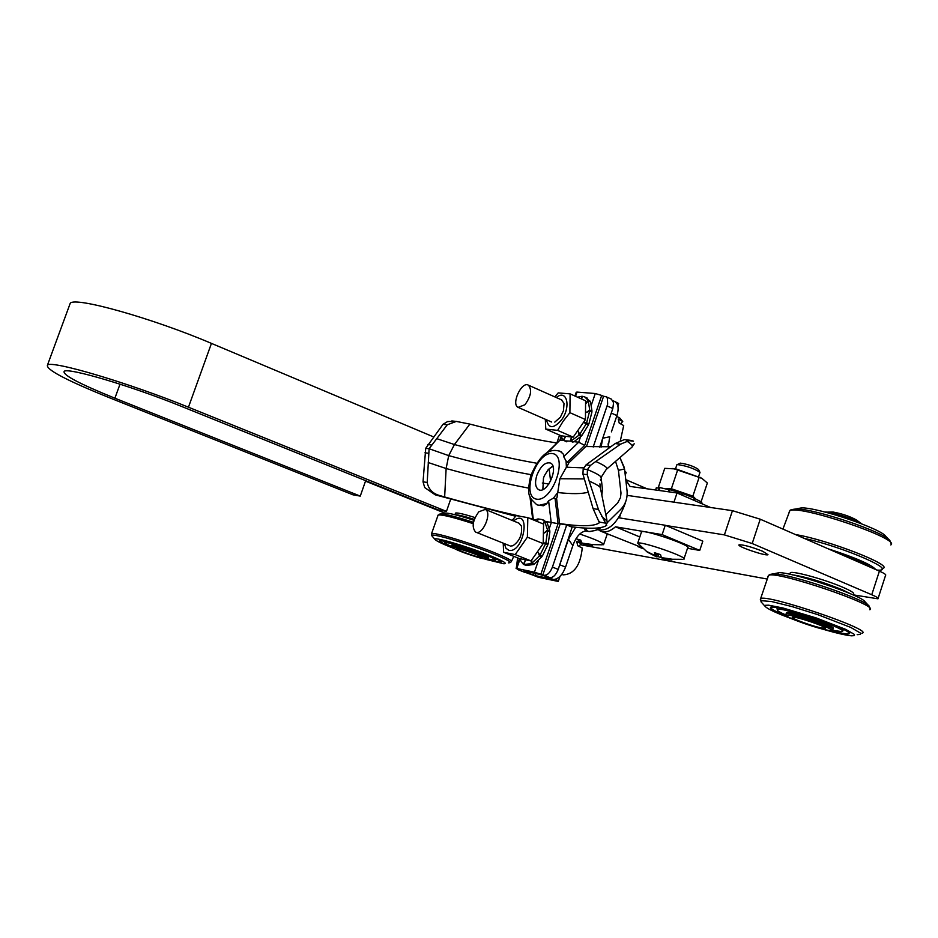 <?xml version="1.0" encoding="UTF-8"?>
<svg xmlns="http://www.w3.org/2000/svg" width="938" height="938" viewBox="0 0 938 938"><rect width="100%" height="100%" fill="white"/><g stroke="black" fill="none" stroke-linecap="round" stroke-linejoin="round"><path stroke-width="1.41" d="M656.084 488.123L659.801 487.713M659.297 490.504L659.836 487.584L669.791 489.882M669.122 491.875L669.873 489.648L682.032 493.365L681.516 494.912M681.809 494.045L682.993 493.693L694.202 498.066L693.522 500.118M694.143 498.242L701.554 502.006L701.096 503.401M701.518 502.135L702.304 503.917M658.91 490.34L663.072 491.031M657.233 490.222L658.769 490.433M682.993 493.693L682.442 495.323M668.993 489.425L668.219 491.747M659.332 487.526L658.406 490.293M694.929 498.395L694.249 500.435M701.823 502.229L701.39 503.53M792.434 574.842C805.601 576.753 822.134 581.677 842.019 589.603L850.684 593.848M790.054 573.493L790.312 572.719C792.727 570.609 825.03 579.52 842.781 587.258C851.235 590.928 854.776 593.238 853.416 594.164L853.17 594.938M603.544 544.72C603.521 542.985 595.571 539.42 579.707 534.003M603.697 544.286L607.285 533.898M583.483 543.454L583.248 544.146L592.312 545.365L591.128 544.357L582.041 543.137L580.728 540.136L576.46 538.881M580.141 541.554L580.634 540.112M583.424 543.63L580.903 542.809M462.774 551.825C473.573 555.859 480.15 557.793 482.484 557.641C483.152 556.609 459.503 548.273 456.935 548.648C455.962 548.812 457.908 549.867 462.774 551.825M624.79 471.028L626.174 472.435L625.259 475.144M701.202 478.005L676.345 469.047L672.159 468.484M666.496 488.804L671.362 488.745L692.865 496.143L699.15 477.336L674.094 468.859L664.737 468.343L658.476 486.986L660.329 487.643M699.15 477.336L702.163 478.579L707.358 483L701.132 501.654M671.362 488.745L677.658 469.95M692.865 496.143L695.269 498.547M455.317 514.81C457.932 514.704 464.275 516.228 474.311 519.394M455.411 513.438L455.528 513.074C457.416 512.582 463.923 514.071 475.05 517.565M797.687 620.405C812.027 625.892 821.289 628.495 825.463 628.226C826.425 626.654 797.3 616.723 793.091 617.192C791.531 617.345 793.067 618.412 797.687 620.405M861.846 523.908L861.588 523.721C852.173 518.538 840.729 514.669 827.257 512.125L824.537 511.949M830.071 512.582L833.05 512.031C842.16 513.743 849.898 516.357 856.253 519.875L856.371 519.957M683.872 559.189C689.336 557.653 640.713 540.745 637.734 543.149L647.314 552.095M684.048 558.673L687.648 547.851C693.159 546.162 644.57 529.267 641.533 531.823L641.358 532.35M698.587 476.539L700.006 472.412C694.355 468.543 686.827 465.916 677.4 464.556L676.779 465.049M656.072 553.279L655.263 555.706L647.666 551.931M662.521 557.899L662.275 558.614L671.96 559.951L671.092 558.978L661.372 557.629L660.54 554.593L654.396 552.658L655.263 555.706M657.186 553.654L656.694 556.855L658.054 556.597L658.875 554.159M662.451 558.087L658.054 556.597M662.275 558.614L663.107 558.802M656.178 556.68L647.56 552.259M699.854 472.131L698.47 469.446C693.932 466.315 687.882 464.216 680.308 463.126L679.792 463.384M625.798 479.881L630.055 486.435L677.037 492.978L673.953 502.17M710.547 507.493L677.037 492.978M571.547 437.085L571.101 440.93L579.051 435.126L578.218 431.034L579.649 434.446L581.923 435.455L588.489 424.867L585.887 423.343L588.888 423.953L591.925 412.028L589.65 411.02L586.109 412.544L589.721 410.141L588.267 400.737L585.875 403.657M583.882 422.393L586.602 422.944L589.65 411.02M586.602 422.944L588.888 423.953M565.532 436.487L563.738 440.379L564.535 440.86L570.503 441.141L571.406 437.073M579.649 434.446L586.215 423.87L583.835 422.475L585.887 423.343M585.851 403.422L587.985 400.198L584.843 397.009L582.545 396.305L581.501 398.955M581.267 398.849L582.017 396.258L577.562 397.196M560.443 435.478L563.316 440.051L565.391 436.463M588.267 400.737L590.53 401.757L591.995 411.161L589.721 410.141M590.037 401.534L586.414 397.712M591.175 411.7L591.995 411.161M560.736 451.612L563.679 454.496L563.679 456.642L566.071 461.004L567.513 461.953L584.702 445.386L578.687 442.208L573.997 441.681L581.337 436.123L581.126 435.103M586.215 423.87L588.489 424.867M587.985 400.198L590.248 401.206M570.503 441.141L572.778 442.126M579.051 435.126L581.337 436.123M571.101 440.93L573.388 441.927M561.721 574.419L563.316 574.877C574.162 574.208 580.47 565.262 582.24 548.038L577.656 545.705L576.753 541.425L581.337 543.77L578.781 546.279M577.831 539.62L581.337 543.77M478.837 511.773L485.263 509.428C492.602 512.429 482.437 536.173 475.578 532.045C471.544 527.156 472.635 520.402 478.837 511.773M518.831 523.134L521.376 525.948C522.466 534.508 519.64 541.109 512.887 545.764L510.518 546.033M515.185 554.581L531.002 560.912L543.208 543.594L543.559 524.096L527.813 517.635L527.379 537.181L515.185 554.581L503.612 552.283L503.225 543.149M513.543 520.965C531.377 506.59 524.401 552.881 509.017 550.407L505.922 548.249L504.386 543.618M527.813 517.635L516.158 515.63L512.171 520.414M543.208 543.594L527.379 537.181M531.002 560.912L519.359 558.567L503.612 552.283M553.408 498.137L557.747 492.579L556.984 497.668L556 498.805L553.408 498.137L548.601 500.845L546.432 503.987L543.407 505.77L537.697 505.031M588.208 492.192C582.017 493.974 571.863 494.091 557.747 492.544L559.892 478.732L566.388 467.206L566.071 461.004M593.191 447.027L607.648 404.184L607.378 398.24L605.971 396.692L603.58 396.282L586.461 446.617M611.353 399.119L613.569 402.683L612.819 408.499L607.144 405.955M599.687 447.203L612.819 408.499M559.552 435.103L556.855 443.006M526.898 572.731L523.779 571.031L538.951 574.22L549.879 577.597L544.087 575.287C547.405 575.393 550.172 572.661 552.412 567.091L566.716 524.963L560.197 523.838L542.797 575.017L544.087 575.287M557.02 443.029C531.869 439.007 502.815 432.688 469.868 424.093L456.302 421.42L447.25 424.797L442.994 424.339L447.25 424.797L429.112 448.727L427.2 482.507C428.596 489.448 432.91 493.834 440.156 495.663L444.647 496.964L446.136 468.519C477.489 477.137 504.996 483.668 528.645 488.112M626.736 439.91L624.274 439.641L615.152 443.557L620.546 444.178L615.129 443.58L586.086 464.849L583.178 469.012L582.932 474.136L587.258 474.71L589.158 481.077C596.978 484.559 600.742 486.928 600.426 488.17L606.933 520.086M628.378 440.59L633.502 441.153L630.008 440.262L620.569 444.155M517.377 569.178L520.039 570.245L516.076 568.405L519.124 559.482M552.412 567.091L558.204 569.413L572.215 526.875M558.204 569.413C555.976 574.971 553.209 577.702 549.879 577.597M632.071 445.503L634.24 443.78L632.036 447.074L606.886 468.918C607.672 467.663 603.978 465.189 595.806 461.484L620.546 444.178M595.806 461.484L590.412 465.412L587.423 469.563L587.258 474.71M552.963 466.35L548.601 469.258M598.444 509.475L593.097 508.631L598.444 509.475L589.158 481.077M598.456 509.498L606.722 525.268L605.01 526.312C599.3 528.751 587.974 528.891 571.008 526.734L566.716 524.963M568.534 463.149L585.769 446.558L610.826 446.769M567.513 461.953L568.58 463.63L566.388 467.206M593.097 508.631L582.932 474.136M543.02 523.873L544.415 521.223L558.075 523.662L540.863 574.255L542.797 575.017M560.197 523.838L559.576 523.58C581.185 526.699 594.458 526.417 599.394 522.736L593.109 508.666M556.551 498.184L559.576 523.58M532.714 519.617L534.707 520.027M532.655 519.113L530.931 518.913M517.624 557.876L516.404 567.443M540.863 574.255L534.437 572.18L538.248 560.959M532.632 518.843L528.938 518.093M519.441 516.064C497.222 511.151 472.295 504.785 444.647 496.964M515.607 516.252L435.232 494.842L424.703 487.561L423.026 481.815L427.2 482.472L423.026 481.851L425.735 448.282L442.994 424.339M542.844 489.53L543.477 478.052L544.392 475.707L548.226 469.575L552.834 465.963M536.864 475.261C540.745 465.952 545.283 461.883 550.454 463.044C559.388 466.772 546.936 494.689 538.6 489.648C535.27 487.314 534.683 482.519 536.864 475.261M519.535 560.396L516.779 568.487L534.437 572.18M516.779 568.487L516.076 568.405M526.746 572.719L537.92 577.105L527.015 572.778L535.246 575.58L535.926 573.575L535.246 575.58L550.5 578.805L547.3 577.058L558.286 581.443L539.69 577.574L518.562 569.917M547.933 452.28L559.751 440.414M443.017 424.316L447.637 421.525L456.888 421.42M561.416 437.729L560.584 440.156L563.984 440.543M591.515 404.548L595.267 393.526L576.999 392.084L575.557 396.305M576.213 392.295L576.999 392.084M595.267 393.526L601.692 395.437L584.702 445.386M603.58 396.282L601.692 395.437M624.556 469L627.041 490.797L624.556 469L618.423 470.325L615.539 461.402L618.423 470.325L624.556 469L619.948 457.58L624.38 467.745M627.041 490.797C627.651 498.101 625.576 504.281 620.792 509.311L607.156 522.736L620.792 509.311C625.587 504.269 627.663 498.09 627.041 490.797M601.539 527.402L595.02 530.545L589.17 531.565L585.511 530.99L584.057 528.012L586.18 531.084L590.025 531.541L596.111 530.158L601.528 527.402M526.91 572.755L535.246 575.58L550.5 578.805L547.3 577.058L558.309 581.431L556.351 580.188L556.844 578.711L556.351 580.188L554.428 579.426C559.036 578.5 562.741 574.396 565.555 567.103L559.775 564.782L568.428 539.303L575.674 527.273L568.428 539.303L572.837 545.646L568.428 539.303L559.775 564.782L565.555 567.103L572.837 545.646L565.555 567.103C562.741 574.373 559.025 578.476 554.428 579.426L558.321 581.361M611.412 431.867L616.934 415.581L611.412 431.867M608.258 443.346L608.129 445.128M617.861 405.779L618.634 403.551L615.047 401.663L618.646 403.434M614.8 401.558C618.318 403.657 619.033 408.335 616.934 415.581C618.998 408.605 618.4 403.973 615.129 401.71L614.789 401.558M617.802 403.668L617.497 404.583M558.286 581.443L537.556 576.987M533.441 575.346L531.541 574.584M611.271 413.06L616.934 415.581L611.271 413.06L602.724 438.234L609.747 436.768L602.724 438.234L601.094 447.215L602.724 438.234L611.271 413.06M608.164 446.98L609.747 436.768M618.423 470.325L620.991 493.06L620.51 497.609L617.603 503.108L605.831 514.716L617.603 503.108L620.499 497.609L620.991 493.06L618.423 470.325M585.371 528.082L587.645 531.389L585.371 528.082M572.837 545.646C575.909 537.087 580.141 532.198 585.511 530.99M601.856 495.217L602.454 489.226L601.106 477.536L601.551 481.475L600.472 479.517L601.551 481.475L602.524 490.07M533.335 574.818L533.898 573.153L533.335 574.818M550.606 481.124L549.152 468.906L550.606 481.124M561.475 399.858L564.031 403.399L563.457 410.715L560.349 417.246L554.78 422.112M554.839 396.903L558.18 392.905L570.105 393.866L569.894 412.673L563.117 421.256L557.629 430.378L545.775 429.1L545.318 419.274M556.269 397.536C566.74 388.672 571.312 406.553 561.745 419.626C553.76 428.912 548.66 428.959 546.444 419.767M569.894 412.673L585.453 419.544L585.593 400.784L570.105 393.866M585.453 419.544L573.188 437.155L557.629 430.378M545.775 429.1L561.264 435.842L573.188 437.155M545.893 543.735L548.238 543.618L549.903 531.787L547.593 530.838L544.04 533.136L547.546 530.017L544.779 521.657L547.089 522.607L549.856 530.967L547.546 530.017M543.325 542.809L548.238 543.618M531.776 560.056L531.799 563.257L539.479 555.871L538.072 552.271L540.03 555.097L545.623 543.63L543.29 543.008M545.916 542.668L547.593 530.838M544.779 521.657L543.266 523.979M544.415 521.223L542.316 519.605L538.154 518.949L537.415 521.575M537.157 521.469L537.58 519.042L534.238 520.262M519.007 558.427L523.404 564.359L525.421 559.916M525.491 559.927L523.896 564.559L531.178 563.597L531.541 560.314M549.234 531.518L549.856 530.967M531.799 563.257L534.121 564.184L541.801 556.797L541.343 555.624M531.178 563.597L533.558 563.961M523.404 564.359L526.206 565.473L533.499 564.524M540.03 555.097L542.352 556.035L547.933 544.568L545.623 543.63M539.479 555.871L541.801 556.797M619.784 418.102L622.738 421.525L618.248 419.028L619.209 423.073L623.7 425.571L620.358 440.731M622.738 421.525L620.499 423.788M524.905 404.759L518.116 407.373C510.905 404.278 521.622 381.004 528.364 385.143C532.186 389.762 531.025 396.305 524.905 404.759M641.205 547.37L637.875 546.596M625.728 501.56L625.306 503.178C618.001 523.029 608.633 531.869 597.189 529.712M868.436 566.364C863.394 562.577 852.466 557.817 835.641 552.06M869.385 566.775C864.344 562.823 852.771 557.782 834.679 551.638C852.771 557.782 864.344 562.823 869.385 566.775M855.714 560.818L848.503 557.664M889.165 539.866L885.789 536.325C881.274 528.739 818.393 507.505 801.568 507.868L796.866 508.795M875.764 569.554C871.332 564.559 855.456 557.641 828.137 548.8M108.702 397.442C66.035 380.183 45.634 369.396 47.486 365.07C51.766 360.075 129.163 383.009 188.456 407.209L446.465 511.374L438.14 509.897L181.315 406.33C132.047 386.245 67.853 367.215 64.159 371.342C62.506 374.883 79.425 383.83 114.893 398.204L360.262 496.108L352.981 494.818L108.702 397.442M69.6 305.002L70.256 303.209C75.146 296.514 152.695 318.322 211.449 343.39L433.52 436.874M450.592 499.45L446.465 511.374M365.668 480.678L360.262 496.108M444.952 513.168L365.503 481.135M627.112 495.37L732.449 510.671L760.226 519.195L752.194 543.524L871.754 594.739C876.725 596.896 878.8 598.256 877.98 598.819L853.205 594.844M766.792 578.969L580.376 544.72M752.194 543.524L724.406 534.894L732.449 510.671M665.687 525.444L724.406 534.894M762.77 551.298L767.999 554.71C765.818 556.363 735.673 545.998 739.144 544.79C743.529 544.697 751.397 546.854 762.77 551.298M760.226 519.195L879.398 571.136C884.346 573.329 886.398 574.748 885.554 575.381L878.132 598.338M542.305 483.047L548.882 484.008M619.35 517.87L620.217 515.302M829.638 630.418C839.956 633.115 846.146 634.17 848.21 633.596C857.414 631.509 776.218 603.838 771.423 607.414C769.922 608.387 774.436 611.084 784.989 615.492L787.85 616.653M784.543 615.398L788.237 616.887L784.543 615.398C773.803 610.908 769.195 608.164 770.719 607.167C769.195 608.164 773.803 610.908 784.543 615.398M829.18 630.383C840.143 633.291 846.733 634.44 848.913 633.83C858.293 631.708 775.597 603.533 770.719 607.167C775.597 603.533 858.293 631.708 848.913 633.83C846.733 634.44 840.143 633.291 829.18 630.383M831.197 630.031L841.609 631.614C852.771 630.723 778.716 605.479 777.274 609.677C776.828 610.544 779.947 612.432 786.619 615.328M832.909 628.413C838.396 627.135 789.55 610.486 786.56 612.62L786.407 613.1M824.572 628.495L825.51 628.249C826.472 626.666 797.265 616.7 793.044 617.181C786.595 617.098 818.487 628.542 824.572 628.495M829.931 630.43L830.329 630.442C840.108 630.43 786.044 611.998 786.748 615.574C785.598 617.673 822.896 630.512 829.931 630.43M832.534 629.574C838.009 628.308 789.163 611.658 786.185 613.769L786.15 614.413M868.635 605.631L865.024 601.774C862.081 595.618 794.674 572.719 779.326 572.649L775.574 573.399M821.969 628.929C835.793 632.998 845.642 635.296 851.505 635.823L854.424 635.624L854.424 634.428L845.724 629.375L816.177 617.931L782.972 607.988L768.691 605.198L765.467 605.291L765.162 606.382C766.604 608.117 771.927 610.884 781.131 614.707L794.873 619.995M599.323 530.404L600.355 531.025C604.799 533.03 609.852 531.623 615.492 526.804L662.134 534.613L665.265 525.257L618.693 517.764M687.507 548.296L699.736 550.418L702.82 541.156L665.265 525.257M601.457 531.471L641.029 547.217M607.05 534.343L609.325 534.742M662.134 534.613L699.736 550.418M615.492 526.804L639.81 536.958M451.624 546.174L452.139 547.241C451.401 544.861 492.685 559.4 486.552 559.353L479.939 557.958C465.107 553.432 455.845 549.856 452.139 547.241C443.228 543.594 439.183 541.414 440.004 540.698C447.215 541.085 462.68 545.74 486.376 554.663C496.612 558.778 501.291 561.217 500.411 561.979C499.157 562.354 494.654 561.452 486.939 559.259M451.882 545.166L451.964 544.931C456.325 545.177 465.647 547.98 479.916 553.35C486.107 555.835 488.944 557.313 488.428 557.782M451.811 546.573C446.863 544.415 444.483 543.055 444.706 542.504C449.994 542.469 463.02 546.35 483.762 554.135C492.86 557.805 496.73 559.869 495.37 560.349L487.502 558.896M486.681 554.721C497.093 558.919 501.853 561.405 500.962 562.167C499.649 562.554 494.959 561.604 486.881 559.294C494.959 561.604 499.649 562.554 500.962 562.167C501.853 561.405 497.093 558.919 486.681 554.721C468.425 547.393 440.919 539.139 439.453 540.511C440.919 539.139 468.425 547.393 486.681 554.721M452.163 547.323C442.853 543.512 438.621 541.238 439.453 540.511C438.621 541.238 442.853 543.512 452.163 547.323M451.541 545.998L451.647 545.857C453.265 544.403 491.641 557.911 488.112 558.708M477.301 556.75C464.521 552.787 457.721 550.078 456.9 548.624C459.468 548.261 483.199 556.609 482.519 557.653L477.301 556.75M468.015 518.409L474.065 520.121M453.464 548.261C442.748 544.052 436.639 541.156 435.15 539.573C431.398 535.926 465.776 545.857 488.979 555.19C503.049 560.901 507.986 563.75 503.788 563.75L485.274 559.236M443.967 513.356L445.82 513.004C450.803 513.414 460.195 515.853 474.007 520.309M536.677 499.168C520.613 496.8 536.196 451.342 552.271 453.535C568.768 455.223 552.834 501.994 536.677 499.168M563.679 454.496L560.326 451.436C553.186 449.032 542.234 448.833 530.72 475.789C526.241 496.483 529.337 497.421 536.642 504.597L538.951 505.336L546.983 503.436M561.557 451.964L559.165 450.955M428.244 462.54L446.136 468.519L448.704 455.622C480.068 464.122 507.528 470.477 531.084 474.687M630.817 448.141L632.036 447.074C633.068 445.925 631.297 443.932 626.736 441.095M590.412 465.412L586.086 464.849M601 477.7C601.645 476.352 597.119 473.643 587.423 469.563L583.178 469.012M601.352 516.146L607.132 521.094L607.12 523.123M583.659 467.863L566.376 467.23M558.075 523.662L555.085 498.43M530.885 498.852L533.359 519.91M549.457 528.047L551.227 522.865L548.601 500.845M440.156 495.663L435.232 494.842M518.796 569.987L524.518 572.25M559.892 478.732L584.057 478.919M424.961 452.784L428.396 453.253M469.868 424.093L454.438 444.542L448.704 455.622L429.112 448.727L425.735 448.282M436.569 438.597L454.438 444.542C485.626 452.89 513.039 459.116 536.677 463.22M605.796 523.17L599.546 522.126M563.679 456.642L578.687 442.208L580.434 437.061M606.147 469.598L601.129 477.325M431.269 444.964L427.834 444.518M599.394 522.736L599.089 521.247M866.173 565.368L867.169 565.426M865.328 565.004L866.677 565.098M891.1 543.594L889.939 540.675C885.015 532.303 814.712 508.56 796.081 508.959L790.945 509.909M877.089 570.093C900.386 571.805 843.883 547.006 804.194 538.365M881.79 569.214L882.869 568.381C894.102 565.555 827.386 539.643 795.494 534.566M890.76 544.943C902.086 539.233 798.132 504.116 789.808 510.8L789.057 512.289M211.449 343.39L188.456 407.209M120.017 384.158L114.893 398.204M871.754 594.739L879.398 571.136M843.942 629.375L846.381 629.679M870.054 608.668L869.209 606.241C866.032 599.464 790.675 573.868 773.709 573.775L769.617 574.49M857.168 634.674L860.451 634.44L860.486 633.103L850.836 627.463L817.889 614.683L792.188 606.628L771.575 601.539L761.398 600.683L761.539 602.419M861.916 633.232C875.67 630.746 765.736 593.308 760.601 598.702L760.343 599.652M869.784 609.747C880.805 605.878 776.066 570.292 768.55 575.322L767.952 576.507M432.148 536.137L431.972 535.95C427.728 531.834 466.069 542.868 491.946 553.303C507.61 559.669 513.086 562.859 508.373 562.859M439.219 514.212L441.223 513.872C446.91 514.364 457.662 517.178 473.479 522.325M437.835 515.607L438.128 515.032C441.857 514.423 453.558 517.295 473.244 523.674M431.433 534.144L431.55 533.675C432.957 531.658 469 542.399 492.907 552.036C506.579 557.559 512.699 560.807 511.257 561.756L510.19 562.566M656.342 487.737L655.592 489.988M790.312 572.719L789.808 574.267M584.315 544.392L602.208 544.826M676.345 469.047L674.094 468.859M699.994 477.278L702.163 478.579M455.528 513.074L454.965 514.716M833.05 512.031L827.257 512.125M856.253 519.875L861.588 523.721M641.533 531.823L637.734 543.149M676.896 464.709L675.466 468.977M664.913 559.177L682.301 559.318M680.308 463.126L677.4 464.556M647.056 488.804L625.763 479.635M584.843 397.009L587.106 398.017M565.309 441.188L566.81 441.845M578.324 539.878L576.073 538.67M476.047 532.245L509.686 545.752M485.263 509.428L519.289 523.322M605.971 396.692L611.635 399.236M527.555 572.708L527.836 571.887M630.008 440.262L624.274 439.641M599.921 483.832L600.273 487.432M532.725 519.652L529.982 496.765M559.974 440.203L546.479 453.113M456.302 421.42L451.811 420.939M599.323 521.645L599.511 522.595M576.26 392.154L574.935 396.024M560.983 436.885L559.822 440.309M559.998 576.389L558.309 581.349M613.03 400.761L615.129 401.71M542.316 519.605L544.615 520.555M620.112 418.289L616.688 416.32M518.48 407.538L551.65 422.041M528.364 385.143L561.827 400.01M638.649 546.901L642.471 548.484M801.568 507.868L796.081 508.959C791.719 509.44 789.632 510.049 789.796 510.8L782.925 529.091M70.256 303.209L47.486 365.07M848.468 632.775L848.21 633.596M842.312 630.934L843.719 629.597M777.274 609.677L776.91 607.636M831.185 630.008L831.842 629.679M786.748 615.574L785.95 614.027M786.56 612.62L786.185 613.769M833.061 627.921L832.686 629.093M779.326 572.649L768.55 575.322L760.601 598.702L761.081 601.915L765.162 606.382M495.721 560.021L496.671 559.118M444.706 542.504L444.483 541.132M488.194 558.473L488.51 557.547M451.647 545.857L451.964 544.931M486.974 559.154L487.772 558.755M435.15 539.573L431.972 535.95L431.55 533.675L438.128 515.032L445.82 513.004M513.766 556.328L511.527 561.217"/></g></svg>
